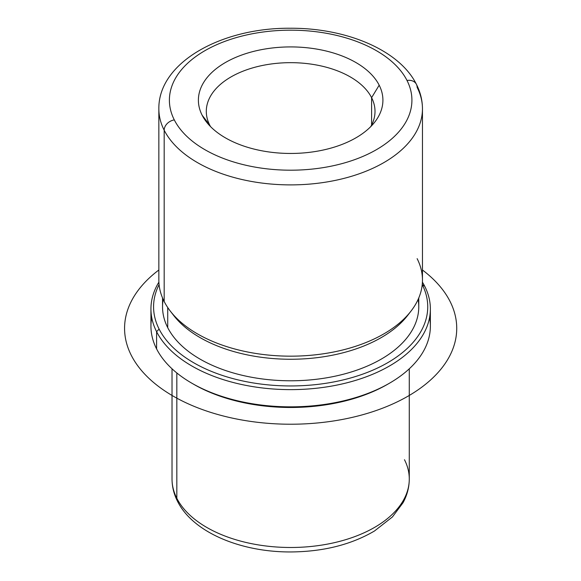 <?xml version="1.0" encoding="UTF-8"?>
<svg xmlns="http://www.w3.org/2000/svg" width="581" height="581" viewBox="0 0 581 581"><rect width="100%" height="100%" fill="white"/><g stroke="black" fill="none" stroke-linecap="round" stroke-linejoin="round"><path stroke-width="0.87" d="M418.77 297.951L418.77 306.812A128.118 73.969 180 0 1 308.874 380.032A128.118 73.969 180 0 1 167.72 327.64L167.72 307.523L167.72 327.64A128.118 73.969 180 0 1 162.542 306.812L162.542 297.951M172.085 313.312A128.118 73.969 0 0 0 290.653 359.254A128.118 73.969 0 0 0 409.22 313.312M164.183 301.495A131.807 76.096 180 0 1 158.845 280.071L158.845 108.792C158.286 62.341 221.731 27.685 290.159 28.244C345.942 27.859 399.408 49.981 416.41 84.31A10.545 8.265 -26.9 0 0 407.012 80.476A121.262 70.01 0 0 1 324.794 167.364A121.262 70.01 0 0 1 174.3 119.897A10.545 8.265 -26.9 0 0 164.183 130.217A131.807 76.096 180 0 0 309.397 184.119A131.807 76.096 180 0 0 422.46 108.792A131.807 76.096 0 0 0 417.129 87.368A10.545 8.265 153.1 0 0 416.41 84.31A10.545 8.265 153.1 0 0 407.012 80.476A121.262 70.01 0 0 0 256.511 33.008A121.262 70.01 0 0 0 174.3 119.897A121.262 70.01 180 0 1 256.511 33.008A121.262 70.01 180 0 1 407.012 80.476A121.262 70.01 180 0 1 324.794 167.364A121.262 70.01 180 0 1 174.3 119.897A10.545 8.265 153.1 0 0 164.183 130.217A131.807 76.096 180 0 1 158.845 108.792A131.807 76.096 0 0 0 164.183 130.217L164.183 301.495L164.183 130.217A131.807 76.096 0 0 0 309.397 184.119A131.807 76.096 0 0 0 422.46 108.792L422.46 280.071A131.807 76.096 180 0 1 309.397 355.398A131.807 76.096 180 0 1 164.183 301.495A131.807 76.096 0 0 0 170.335 311.14A131.807 76.096 0 0 0 290.653 356.168A131.807 76.096 0 0 0 410.978 311.14A131.807 76.096 0 0 0 417.129 258.647M410.978 311.14L407.608 315.49A128.118 73.969 180 0 1 290.653 359.254A128.118 73.969 180 0 1 173.704 315.49L170.335 311.14M379.182 85.189A92.263 53.27 180 0 1 374.876 121.93A92.263 53.27 180 0 1 290.653 153.457A92.263 53.27 180 0 1 206.429 121.93A92.263 53.27 180 0 1 202.123 115.183L209.712 125.082A84.354 48.702 0 0 0 210.525 126.593A84.354 48.702 180 0 1 209.712 125.082L202.123 115.183A92.263 53.27 180 0 1 264.675 49.073A92.263 53.27 180 0 1 379.182 85.189L371.6 97.659L379.182 85.189A92.263 53.27 0 0 0 264.675 49.073A92.263 53.27 0 0 0 202.123 115.183A92.263 53.27 0 0 0 316.63 151.3A92.263 53.27 0 0 0 379.182 85.189M370.78 126.593A84.354 48.702 0 0 0 371.6 97.659A84.354 48.702 0 0 0 266.904 64.636A84.354 48.702 0 0 0 209.712 125.082A84.354 48.702 180 0 1 206.299 111.37A84.354 48.702 180 0 1 278.655 63.162A84.354 48.702 180 0 1 371.6 97.659A84.354 48.702 180 0 1 375.006 111.37A84.354 48.702 180 0 1 370.78 126.593M422.227 284.61A137.08 79.139 180 0 1 329.18 382.763A137.08 79.139 180 0 1 159.121 329.093A137.08 79.139 180 0 1 159.085 284.61A137.08 79.139 -0 0 0 159.121 329.093A137.08 79.139 -0 0 0 329.18 382.763A137.08 79.139 -0 0 0 422.227 284.61M163.181 299.418A128.118 73.969 0 0 0 167.72 327.64A128.118 73.969 0 0 0 315.2 379.415A128.118 73.969 0 0 0 418.124 299.418M424.718 286.259A139.716 80.665 180 0 1 329.986 386.365A139.716 80.665 180 0 1 156.594 331.678L159.121 329.093L156.594 331.678A139.716 80.665 180 0 1 158.896 282.134A139.716 80.665 0 0 0 150.937 308.969A139.716 80.665 0 0 0 156.594 331.678A139.716 80.665 0 0 0 310.523 388.812A139.716 80.665 0 0 0 430.368 308.969A139.716 80.665 0 0 0 424.718 286.259L422.227 284.559L424.718 286.259A139.716 80.665 0 0 0 422.409 282.134A139.716 80.665 180 0 1 424.718 286.259M430.368 308.969L430.368 326.188A139.716 80.665 180 0 1 310.523 406.032A139.716 80.665 180 0 1 156.594 348.898A139.716 80.665 -0 0 0 191.861 383.22A139.716 80.665 -0 0 0 389.452 383.22L387.585 384.302A137.08 79.139 180 0 1 193.727 384.302A137.08 79.139 180 0 1 192.798 383.758A137.08 79.139 0 0 0 388.507 383.758M151.735 317.575A139.716 80.665 0 0 0 156.594 348.898L156.594 331.678L156.594 348.898A139.716 80.665 180 0 1 150.937 326.188L150.937 308.969M389.452 383.22A139.716 80.665 -0 0 0 429.57 317.575M371.6 125.082L371.6 97.659L371.6 125.082M172.027 368.804L172.027 479.005C172.063 486.747 173.901 494.199 177.546 501.352C192.972 532.399 240.774 552.175 290.718 551.95C323.174 551.71 351.098 544.724 374.498 530.983L392.429 516.937L403.018 502.761C407.15 495.194 409.235 487.277 409.278 479.005A118.626 68.485 180 0 1 307.523 546.794A118.626 68.485 180 0 1 176.827 498.287L176.827 372.958L176.827 498.287A118.626 68.485 180 0 1 172.027 479.005A118.626 68.485 0 0 0 176.827 498.287A10.545 8.265 153.1 0 0 177.546 501.352A10.545 8.265 -26.9 0 1 176.827 498.287A118.626 68.485 0 0 0 307.523 546.794A118.626 68.485 0 0 0 409.278 479.005A118.626 68.485 0 0 0 404.478 459.724M422.46 270.005A166.072 95.88 180 0 1 400.127 400.44A166.072 95.88 180 0 1 173.218 396.14A166.072 95.88 180 0 1 158.845 270.005M191.861 383.22L193.727 384.302M422.46 108.792C422.423 100.324 420.404 92.161 416.41 84.31M409.278 479.005L409.278 368.804"/></g></svg>
